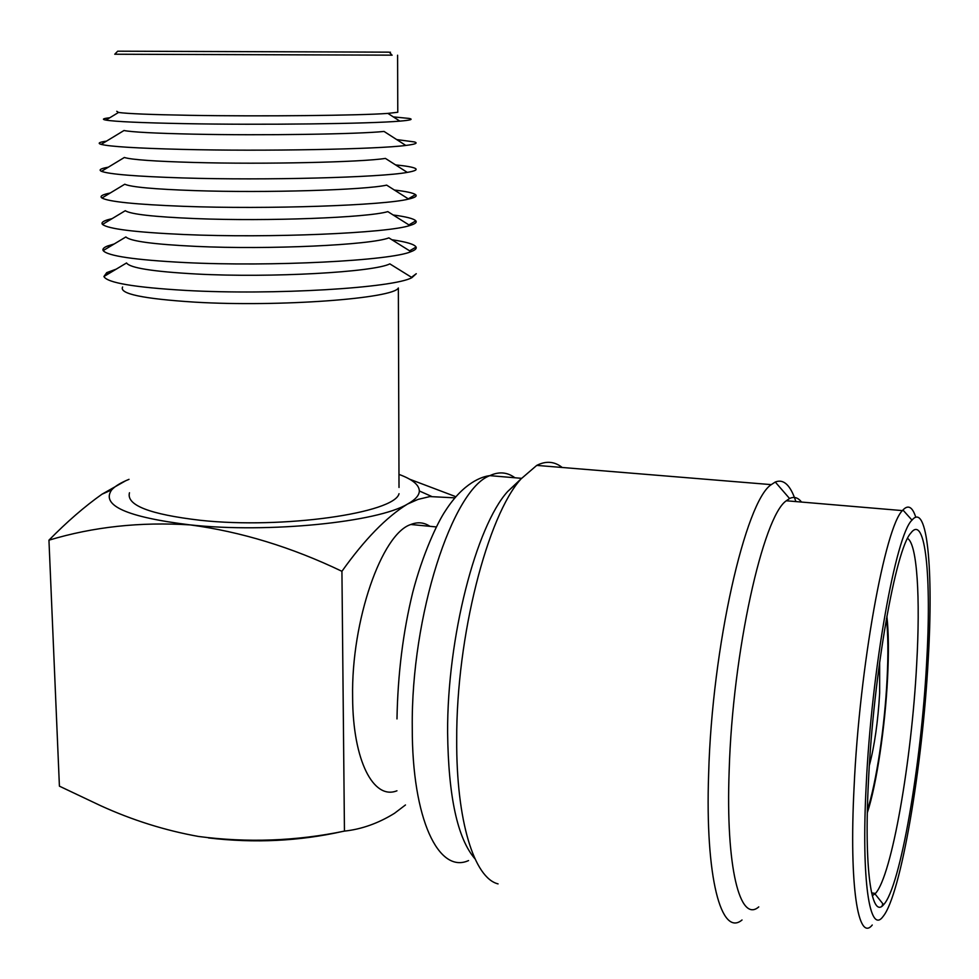 <?xml version="1.0" encoding="UTF-8"?>
<svg xmlns="http://www.w3.org/2000/svg" width="979" height="979" viewBox="0 0 979 979"><rect width="100%" height="100%" fill="white"/><g stroke="black" fill="none" stroke-linecap="round" stroke-linejoin="round"><path stroke-width="1.47" d="M886.876 616.146C888.638 631.957 888.846 652.797 887.537 678.655C885.077 727.275 876.584 784.656 867.333 812.717M886.423 618.667C888.137 634.062 888.345 654.339 887.06 679.512C884.673 726.883 876.389 782.784 867.382 810.086M879.656 662.061L879.656 693.095C877.979 721.682 874.541 745.802 869.352 765.468M474.986 858.84C457.474 838.562 448.345 796.416 447.611 732.402C447.134 637.256 476.222 526.066 507.648 491.531L519.873 480.31M498.078 883.89C474.35 878.224 456.202 821.32 456.703 739.537C456.287 636.264 487.689 515.517 521.024 478.915L536.749 465.392C546.025 460.681 554.506 461.378 562.215 467.485M742.033 919.979C721.413 937.392 705.002 878.077 708.637 773.936C712.002 646.483 745.68 500.807 771.281 484.629L775.27 482.023C783.689 478.67 790.555 485.18 795.878 501.578M758.762 906.897C740.063 923.381 725.549 867.602 729.171 770.51C732.598 651.892 763.192 516.031 786.321 500.771L789.563 498.519C793.981 496.341 797.971 497.516 801.52 502.056M872.252 925.008C858.24 942.667 849.013 886.595 854.067 787.422C859.513 666.271 885.236 526.665 902.43 510.61L902.944 510.01C908.182 504.442 912.465 506.865 915.781 517.267M866.195 785.293C871.616 668.645 896.03 534.35 912 520.13C927.407 501.481 933.525 570.28 928.19 659.981C922.548 765.664 901.023 895.21 882.96 916.625C869.731 934.823 861.19 880.99 866.195 785.293M926.599 663.224C921.251 763.853 900.509 887.109 883.596 904.706C871.445 919.66 863.882 868.642 868.495 780.63C873.525 673.222 895.785 548.876 910.8 533.102C925.583 513.118 931.678 577.634 926.599 663.224M907.57 538.45C917.225 543.945 920.444 598.047 916.65 664.692C911.718 759.777 891.893 875.875 875.434 893.46L872.277 895.761M429.916 526.323C424.042 522.358 417.678 521.758 410.837 524.499C381.932 533.579 351.131 620.466 352.624 697.354C352.807 760.671 373.574 800.271 396.96 790.787M122.608 287.006C118.948 293.786 143.02 298.828 194.858 302.144C279.272 307.173 393.827 298.485 398.355 287.973L399.016 487.456M116.244 269.139L106.735 272.627L103.921 276.519C107.078 282.76 134.27 287.398 185.508 290.408C273.337 295.389 394.5 287.924 411.975 277.595L416.271 273.704L411.474 277.29M103.921 276.519L126.548 262.959C129.84 267.965 153.262 271.648 196.828 274.034C271.207 277.963 373.758 272.162 389.85 263.877L411.975 277.595M114.176 243.979L107.641 245.974C103.774 247.491 102.281 249.033 103.174 250.6C107.531 255.96 134.723 259.949 184.762 262.556C271.428 266.912 391.245 260.647 410.972 251.676C415.084 250.122 416.785 248.58 416.087 247.051C414.533 244.322 406.469 241.886 391.881 239.745M103.174 250.6L125.875 236.955C130.17 241.201 153.593 244.358 196.13 246.39C269.531 249.816 370.906 244.995 388.883 237.873L410.972 251.676M112.169 218.611L107.702 219.773C102.758 221.291 101.033 222.845 102.514 224.424C108.02 228.939 135.188 232.304 184.028 234.519C269.506 238.276 387.941 233.137 409.858 225.5C415.108 223.946 417.103 222.392 415.83 220.85C413.836 218.684 406.285 216.726 393.166 214.988M102.514 224.424L125.275 210.705C130.537 214.242 153.923 216.873 195.433 218.586C267.83 221.511 368.006 217.607 387.819 211.623L409.858 225.5M110.223 193.01L107.849 193.524C101.706 194.98 99.736 196.473 101.963 198.003C108.559 201.711 135.665 204.476 183.281 206.312C267.573 209.494 384.576 205.406 408.622 199.067C415.157 197.574 417.446 196.081 415.5 194.601C413.138 192.924 406.101 191.407 394.39 190.036M101.963 198.003L124.774 184.223C130.941 187.075 154.266 189.204 194.723 190.611C266.141 193.047 365.069 189.999 386.656 185.129L408.622 199.067M108.326 167.189L108.094 167.225C100.604 168.559 98.414 169.918 101.498 171.325C109.146 174.25 136.154 176.453 182.522 177.933C265.627 180.54 381.161 177.432 407.276 172.39C415.231 171.019 417.825 169.661 415.072 168.302C412.44 167.066 405.942 165.928 395.565 164.9M101.498 171.325L124.345 157.484C131.382 159.699 154.609 161.351 194.013 162.465C264.428 164.423 362.083 162.184 385.408 158.402L407.276 172.39M106.491 141.135C99.112 142.188 97.337 143.264 101.143 144.378C109.783 146.581 136.656 148.245 181.764 149.383C263.681 151.427 377.674 149.236 405.808 145.443C415.341 144.28 418.253 143.118 414.545 141.955L396.691 139.569M101.143 144.378L124.003 130.513C131.871 132.104 154.963 133.315 193.304 134.147C262.702 135.64 359.036 134.147 384.037 131.431L405.808 145.443M109.783 117.761C102.917 118.52 101.632 119.303 105.928 120.099C115.118 121.629 141.049 122.803 183.709 123.623C261.968 125.116 370.882 123.746 399.848 121.127C410.531 120.233 413.615 119.34 409.112 118.435L393.301 116.893M116.758 111.288L118.532 112.45C127.233 113.686 151.084 114.653 190.097 115.326C261.528 116.562 360.798 115.498 387.892 113.393L397.78 112.267L397.78 111.398M114.776 54.224L392.065 55.154M114.763 54.249L117.688 51.189L389.263 52.156M129.473 492.755C126.095 505.213 149.738 514.391 200.414 520.302C282.882 529.26 394.586 513.033 399.028 493.697M454.843 497.846L429.854 496.573L418.021 499.4L407.497 504.075C386.424 517.059 364.567 539.466 341.928 571.295L344.449 831.11C361.643 829.25 378.322 823.315 394.488 813.304L405.477 804.958M398.967 474.399C412.355 479.306 419.147 484.825 419.33 490.968C419.269 495.374 415.316 499.743 407.497 504.075C377.796 522.15 268.797 533.384 190.244 524.903C126.891 517.132 100.702 505.47 111.679 489.892C115.02 486.171 120.809 482.659 129.02 479.343M341.928 571.295C291.632 547.188 241.079 531.732 190.244 524.903C140.401 521.721 93.299 526.812 48.95 540.175C66.866 521.893 84.524 506.584 101.938 494.236L125.679 480.762M409.687 479.233L454.892 496.329M48.95 540.175L59.413 786.161L100.641 805.693C132.41 820.194 165.035 830.449 198.541 836.47C247.467 842.882 296.111 841.108 344.449 831.11M343.054 831.355C299.403 841.181 254.54 843.372 208.49 837.926M882.85 903.776L882.006 906.113M468.549 860.565C438.825 874.198 412.012 819.399 412.269 727.617C410.96 615.461 452.739 488.949 489.843 475.647C498.935 471.401 507.293 472.111 514.93 477.776M521.513 478.327L489.843 475.647C482.206 476.455 463.605 482.561 445.58 510.573C437.319 522.7 422.487 554.738 412.771 592.246C403.054 631.883 397.792 674.103 396.984 718.916M507.648 491.531L521.024 478.915M771.281 484.629L536.749 465.392M789.563 498.519L775.27 482.023M902.43 510.61L786.321 500.771M912 520.13L902.944 510.01M875.006 893.913L883.596 904.706M875.434 893.46L871.579 892.872M436.328 526.935L410.837 524.499M409.614 250.82L416.087 247.051M408.916 224.901L415.83 220.85M408.28 198.859L415.5 194.601M387.892 113.393L399.848 121.127M397.78 112.267L397.596 55.216M389.238 52.144L392.114 55.216M389.997 52.952L390.45 52.181M118.532 112.45L105.928 120.099M108.608 193.977L107.849 193.524M108.975 220.532L107.702 219.773M109.269 246.928L107.641 245.974M108.388 273.851L106.735 272.627M111.679 489.892L101.938 494.236M419.33 490.968L431.506 496.377"/></g></svg>
